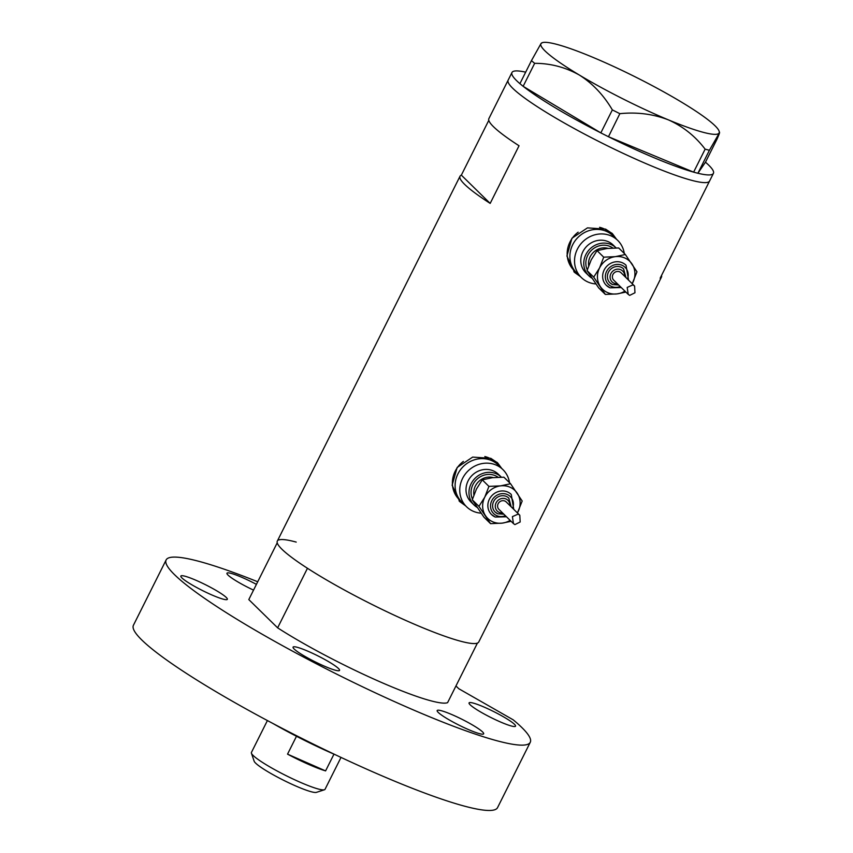 <?xml version="1.0" encoding="UTF-8"?>
<svg xmlns="http://www.w3.org/2000/svg" width="853" height="853" viewBox="0 0 853 853"><rect width="100%" height="100%" fill="white"/><g stroke="black" fill="none" stroke-linecap="round" stroke-linejoin="round"><path stroke-width="1.28" d="M624.268 253.448A25.995 24.001 134.4 0 0 617.721 240.397L613.083 235.854A25.995 24.001 134.4 0 0 606.44 231.366A25.995 24.001 134.4 0 0 574.954 240.951A25.995 24.001 134.4 0 0 576.692 272.981L573.962 270.305A25.995 24.001 134.4 0 1 578.153 232.187M617.721 240.397A25.995 24.001 134.4 0 0 611.079 235.908A25.995 24.001 134.4 0 0 579.592 245.493A25.995 24.001 134.4 0 0 581.33 277.524L576.692 272.981A25.995 24.001 134.4 0 1 574.954 240.951A25.995 24.001 134.4 0 1 606.44 231.366A25.995 24.001 134.4 0 1 613.083 235.854L610.353 233.168A25.995 24.001 134.4 0 0 603.7 228.679A25.995 24.001 134.4 0 0 599.606 227.324M509.486 482.67A25.995 24.001 134.4 0 0 502.939 469.619L498.301 465.077A25.995 24.001 134.4 0 0 491.648 460.588A25.995 24.001 134.4 0 0 460.172 470.174A25.995 24.001 134.4 0 0 461.91 502.204L459.181 499.527A25.995 24.001 134.4 0 1 463.371 461.409M502.939 469.619A25.995 24.001 134.4 0 0 496.286 465.13A25.995 24.001 134.4 0 0 464.81 474.716A25.995 24.001 134.4 0 0 466.548 506.746L461.91 502.204A25.995 24.001 134.4 0 1 460.172 470.174A25.995 24.001 134.4 0 1 491.648 460.588A25.995 24.001 134.4 0 1 498.301 465.077L495.561 462.39A25.995 24.001 134.4 0 0 488.918 457.901A25.995 24.001 134.4 0 0 484.824 456.547M616.474 239.171L612.443 233.701L605.609 229.116L587.472 227.868L571.936 238.243L566.914 255.996L574.538 272.384L580.381 276.596M615.354 238.072A27.083 25.004 134.4 0 0 611.772 233.082M501.692 468.393L497.651 462.923L490.827 458.338L472.679 457.091L457.155 467.465L452.133 485.218L459.746 501.607L465.599 505.818M500.562 467.295A27.083 25.004 134.4 0 0 496.99 462.305M488.801 120.316L461.345 175.142A112.639 14.234 26.6 0 0 460.023 176.24A112.639 14.234 26.6 0 0 490.176 203.409L519.04 145.767A112.639 14.234 -153.4 0 1 488.886 118.599L508.132 80.171A112.639 14.234 26.6 0 0 639.771 160.908A112.639 14.234 26.6 0 0 709.568 181.049A112.639 14.234 -153.4 0 1 709.451 181.262A112.639 14.234 -153.4 0 1 601.61 142.899A112.639 14.234 -153.4 0 1 508.132 80.171L511.981 72.484A112.639 14.234 -153.4 0 1 512.099 72.27A112.639 14.234 -153.4 0 1 525.672 72.164M460.023 176.24L277.31 541.111A112.639 14.234 26.6 0 0 408.939 621.848A112.639 14.234 26.6 0 0 478.746 641.989L661.459 277.118A112.639 14.234 26.6 0 0 661.555 275.402M713.417 173.362A112.639 14.234 -153.4 0 1 713.289 173.575A112.639 14.234 -153.4 0 1 697.903 173.255L705.474 162.198A112.639 14.234 -153.4 0 1 713.417 173.362L690.322 219.477A112.639 14.234 -153.4 0 1 689.011 220.575L660.147 278.217A112.639 14.234 26.6 0 0 661.459 277.118M490.176 203.409L461.345 175.142M459.085 500.924A27.083 25.004 134.4 0 0 464.171 504.422M573.866 271.702A27.083 25.004 134.4 0 0 578.963 275.199M693.5 172.103A112.639 14.234 -153.4 0 1 608.466 136.725L693.617 172.146L705.132 149.158L709.408 150.277L719.58 132.546L719.111 131.159A99.641 12.592 26.6 0 0 680.726 101.656A99.641 12.592 26.6 0 0 591.737 56.852A99.641 12.592 26.6 0 0 542.359 42.65A99.641 12.592 26.6 0 0 541.026 43.535L531.43 60.67L534.66 63.325C550.473 63.314 565.347 67.216 579.315 75.021C592.675 83.519 603.679 95.152 612.347 109.898L619.854 113.673C636.85 111.935 653.003 113.982 668.294 119.825C682.986 126.393 695.259 136.171 705.132 149.158M600.725 132.823A112.639 14.234 -153.4 0 1 523.262 86.388L600.832 132.887L612.347 109.898M534.66 63.325L523.145 86.324L519.914 83.669A112.639 14.234 -153.4 0 1 511.981 72.484M619.854 113.673L608.466 136.725M608.338 136.672L600.832 132.887M709.408 150.277L697.893 173.276L693.617 172.146M705.474 162.198L717 139.188C719.463 133.612 720.135 131.597 719.004 133.143A99.641 12.592 26.6 0 0 719.111 131.159M542.359 42.65L541.026 43.535A99.641 12.592 26.6 0 0 579.315 75.021A99.641 12.592 26.6 0 0 668.294 119.825A99.641 12.592 26.6 0 0 719.004 133.143M519.914 83.669L531.43 60.67M335.677 754.894A86.643 10.95 -153.4 0 1 332.403 753.466A86.643 10.95 -153.4 0 1 272.608 723.312M447.601 702.648A112.639 14.234 -153.4 0 1 379.116 681.419A112.639 14.234 -153.4 0 1 277.63 627.84L307.464 568.279A112.639 14.234 -153.4 0 0 408.939 621.848A112.639 14.234 -153.4 0 0 477.424 643.087L447.601 702.648M277.214 542.828L248.799 599.584L277.63 627.84M278.622 540.024A112.639 14.234 -153.4 0 1 296.204 542.092M324.428 789.771L316.399 792.362A35.09 4.436 -153.4 0 1 295.159 785.72A35.09 4.436 -153.4 0 1 254.151 761.196L251.422 753.21A41.157 5.203 26.6 0 0 299.52 781.966A41.157 5.203 26.6 0 0 324.428 789.771A41.157 5.203 26.6 0 0 325.025 789.324L341.008 757.411M267.405 720.55L251.422 752.463A41.157 5.203 26.6 0 0 251.422 753.21M333.971 754.159L325.59 770.899A41.157 5.203 -153.4 0 1 308.37 764.288A41.157 5.203 -153.4 0 1 287.536 754.148L296.481 736.278M325.59 770.899L287.536 754.148M453.284 715.198A25.995 3.284 26.6 0 0 437.173 710.549A25.995 3.284 26.6 0 0 467.551 729.176A25.995 3.284 26.6 0 0 483.662 733.825A25.995 3.284 26.6 0 0 453.284 715.198M309.17 651.767A25.995 3.284 26.6 0 0 293.069 647.128A25.995 3.284 26.6 0 0 323.447 665.756A25.995 3.284 26.6 0 0 339.558 670.405A25.995 3.284 26.6 0 0 309.17 651.767M196.958 580.701A25.995 3.284 26.6 0 0 180.857 576.052A25.995 3.284 26.6 0 0 211.235 594.68A25.995 3.284 26.6 0 0 227.335 599.328A25.995 3.284 26.6 0 0 196.958 580.701M256.422 584.369A25.995 3.284 26.6 0 0 243.073 577.865A25.995 3.284 26.6 0 0 226.962 573.216A25.995 3.284 26.6 0 0 253.533 590.116M485.165 707.553A25.995 3.284 26.6 0 0 469.065 702.904A25.995 3.284 26.6 0 0 499.442 721.531A25.995 3.284 26.6 0 0 515.543 726.18A25.995 3.284 26.6 0 0 485.165 707.553M455.96 685.961L458.797 688.734L513.154 719.804A203.622 25.739 -153.4 0 1 530.267 742.291L497.555 807.62A203.622 25.739 -153.4 0 1 371.375 771.219A203.622 25.739 -153.4 0 1 133.42 625.27L166.132 559.941A203.622 25.739 -153.4 0 1 257.723 581.767M530.267 742.291A203.622 25.739 -153.4 0 1 404.087 705.889A203.622 25.739 -153.4 0 1 166.132 559.941M628.554 280.125L626.027 265.219A14.085 12.998 134.4 0 0 622.434 262.788A14.085 12.998 134.4 0 0 605.374 267.981A14.085 12.998 134.4 0 0 606.323 285.329A14.085 12.998 134.4 0 0 609.927 287.77M625.953 277.577L623.596 268.898A9.746 8.999 134.4 0 0 621.101 267.213A9.746 8.999 134.4 0 0 609.298 270.806A9.746 8.999 134.4 0 0 609.948 282.823A9.746 8.999 134.4 0 0 612.443 284.507M632.201 283.708A19.491 17.998 134.4 0 0 632.798 282.599A19.491 17.998 134.4 0 0 631.988 263.961A19.491 17.998 134.4 0 0 624.833 257.99A19.491 17.998 134.4 0 0 615.365 256.646A19.491 17.998 134.4 0 0 599.552 267.959A19.491 17.998 134.4 0 0 600.363 286.597A19.491 17.998 134.4 0 0 616.986 293.912A19.491 17.998 134.4 0 0 624.929 291.129M632.222 283.718L636.978 271.798L625.345 254.503L615.365 256.646L603.721 257.169L599.552 267.959L593.72 277.129L605.353 294.434L616.986 293.912L625.899 292.089M629.685 295.383L628.224 294.37L627.19 287.408L632.969 284.87L634.6 286.054L634.963 292.771L629.685 295.383M634.6 286.054L621.005 272.725A5.203 4.798 134.4 0 0 613.382 273.749A5.203 4.798 134.4 0 0 613.723 280.157L628.224 294.37M605.353 294.434L598.678 287.898L587.056 270.593L591.225 259.802L597.047 250.633L607.037 248.49L618.681 247.967L625.345 254.503M588.858 275.796L585.883 272.885A19.491 17.998 134.4 0 1 584.582 248.863A19.491 17.998 134.4 0 1 608.189 241.666A19.491 17.998 134.4 0 1 613.179 245.035L616.143 247.946A19.491 17.998 134.4 0 0 611.164 244.587A19.491 17.998 134.4 0 0 587.546 251.774A19.491 17.998 134.4 0 0 588.858 275.796A19.491 17.998 134.4 0 0 591.822 278.11M581.33 277.524A25.995 24.001 134.4 0 0 587.984 282.023A25.995 24.001 134.4 0 0 595.842 283.942M593.72 277.129L587.056 270.593M603.721 257.169L597.047 250.633M513.773 509.348L511.246 494.441A14.085 12.998 134.4 0 0 507.642 492.01A14.085 12.998 134.4 0 0 490.592 497.203A14.085 12.998 134.4 0 0 491.531 514.551A14.085 12.998 134.4 0 0 495.135 516.993M511.16 506.799L508.804 498.12A9.746 8.999 134.4 0 0 506.309 496.435A9.746 8.999 134.4 0 0 494.505 500.029A9.746 8.999 134.4 0 0 495.156 512.045A9.746 8.999 134.4 0 0 497.651 513.73M517.419 512.93A19.491 17.998 134.4 0 0 518.016 511.821A19.491 17.998 134.4 0 0 517.206 493.183A19.491 17.998 134.4 0 0 510.051 487.212A19.491 17.998 134.4 0 0 500.572 485.869A19.491 17.998 134.4 0 0 484.76 497.182A19.491 17.998 134.4 0 0 485.581 515.82A19.491 17.998 134.4 0 0 502.204 523.134A19.491 17.998 134.4 0 0 510.137 520.351M517.43 512.941L522.185 501.02L510.563 483.726L500.572 485.869L488.929 486.391L484.76 497.182L478.938 506.351L490.56 523.657L502.204 523.134L511.118 521.311M514.892 524.606L513.442 523.593L512.408 516.63L518.187 514.092L519.808 515.276L520.17 521.993L514.892 524.606M519.808 515.276L506.213 501.948A5.203 4.798 134.4 0 0 498.589 502.971A5.203 4.798 134.4 0 0 498.941 509.38L513.442 523.593M490.56 523.657L483.896 517.121L472.263 499.815L476.443 489.025L482.265 479.855L492.256 477.712L503.888 477.19L510.563 483.726M474.065 505.019L471.101 502.108A19.491 17.998 134.4 0 1 469.79 478.085A19.491 17.998 134.4 0 1 493.397 470.888A19.491 17.998 134.4 0 1 498.387 474.257L501.361 477.179A19.491 17.998 134.4 0 0 496.371 473.81A19.491 17.998 134.4 0 0 472.765 480.996A19.491 17.998 134.4 0 0 474.065 505.019A19.491 17.998 134.4 0 0 477.04 507.332M466.548 506.746A25.995 24.001 134.4 0 0 473.191 511.246A25.995 24.001 134.4 0 0 481.06 513.165M478.938 506.351L472.263 499.815M488.929 486.391L482.265 479.855M587.28 269.857A17.327 15.994 -45.6 0 1 591.086 250.665A17.327 15.994 -45.6 0 1 610.194 246.506A17.327 15.994 -45.6 0 1 612.87 248.02M627.477 279.07A11.91 11.004 134.4 0 0 622.061 265.294A11.91 11.004 134.4 0 0 606.611 271.393A11.91 11.004 134.4 0 0 611.484 286.427A11.91 11.004 134.4 0 0 620.195 286.501M624.641 276.297A7.581 6.995 134.4 0 0 620.728 269.719A7.581 6.995 134.4 0 0 610.897 273.6A7.581 6.995 134.4 0 0 614 283.164A7.581 6.995 134.4 0 0 617.369 283.718M608.04 248.372A15.162 14 134.4 0 0 588.666 265.731M472.487 499.08A17.327 15.994 -45.6 0 1 476.294 479.887A17.327 15.994 -45.6 0 1 495.412 475.729A17.327 15.994 -45.6 0 1 498.088 477.243M512.696 508.292A11.91 11.004 134.4 0 0 507.279 494.516A11.91 11.004 134.4 0 0 491.818 500.615A11.91 11.004 134.4 0 0 496.691 515.649A11.91 11.004 134.4 0 0 505.413 515.724M509.859 505.52A7.581 6.995 134.4 0 0 505.946 498.941A7.581 6.995 134.4 0 0 496.115 502.822A7.581 6.995 134.4 0 0 499.208 512.386A7.581 6.995 134.4 0 0 502.577 512.941M493.258 477.595A15.162 14 134.4 0 0 473.884 494.953M606.323 285.329L610.012 287.824L621.272 287.557M609.948 282.823L612.529 284.571L618.67 284.998M491.531 514.551L495.22 517.046L506.49 516.779M495.156 512.045L497.747 513.794L503.888 514.22"/></g></svg>
